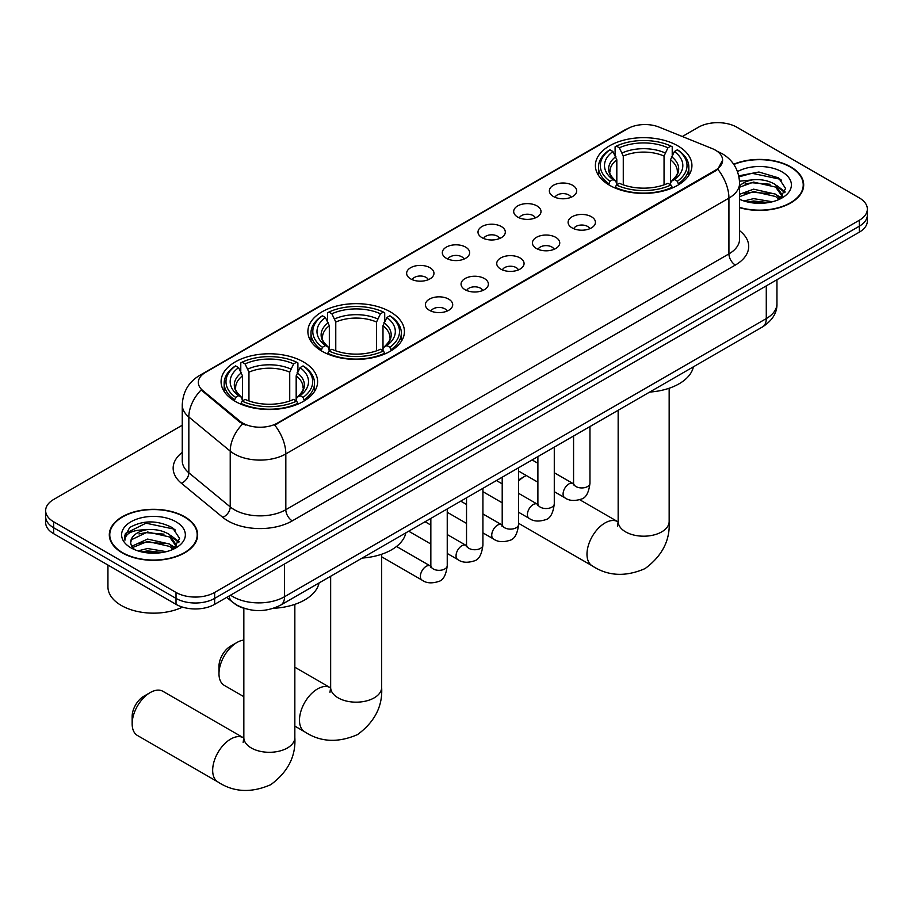 <?xml version="1.0" encoding="UTF-8"?>
<svg xmlns="http://www.w3.org/2000/svg" width="913" height="913" viewBox="0 0 913 913"><rect width="100%" height="100%" fill="white"/><g stroke="black" fill="none" stroke-linecap="round" stroke-linejoin="round"><path stroke-width="1.37" d="M390.296 311.824A48.275 27.869 0 0 0 337.684 305.775A48.275 27.869 0 0 0 307.886 331.522A48.275 27.869 0 0 0 322.027 351.231A48.275 27.869 0 0 0 374.627 357.28A48.275 27.869 0 0 0 404.436 331.522A48.275 27.869 0 0 0 390.296 311.824M303.481 361.947A48.275 27.869 0 0 0 250.87 355.899A48.275 27.869 0 0 0 221.072 381.645A48.275 27.869 0 0 0 235.212 401.355A48.275 27.869 0 0 0 287.812 407.403A48.275 27.869 0 0 0 317.61 381.645A48.275 27.869 0 0 0 303.481 361.947M677.788 145.829A48.275 27.869 0 0 0 625.188 139.792A48.275 27.869 0 0 0 595.39 165.538A48.275 27.869 0 0 0 609.519 185.248A48.275 27.869 0 0 0 662.13 191.285A48.275 27.869 0 0 0 691.928 165.538A48.275 27.869 0 0 0 677.788 145.829M553.358 196.478A13.661 7.886 180 0 1 550.653 194.241A13.661 7.886 180 0 1 555.172 184.437A13.661 7.886 180 0 1 572.679 185.328A13.661 7.886 180 0 1 575.395 194.241A13.661 7.886 180 0 1 553.358 196.478M571.024 197.299A8.194 4.736 0 0 0 568.822 194.994A8.194 4.736 0 0 0 560.742 193.796A8.194 4.736 0 0 0 555.024 197.299M517.682 217.077A13.661 7.886 180 0 1 514.978 214.84A13.661 7.886 180 0 1 519.497 205.037A13.661 7.886 180 0 1 537.004 205.927A13.661 7.886 180 0 1 539.72 214.84A13.661 7.886 180 0 1 517.682 217.077M535.338 217.899A8.194 4.736 0 0 0 533.146 215.594A8.194 4.736 0 0 0 525.066 214.395A8.194 4.736 0 0 0 519.349 217.899M482.007 237.677A13.661 7.886 180 0 1 479.291 235.44A13.661 7.886 180 0 1 483.822 225.637A13.661 7.886 180 0 1 501.328 226.527A13.661 7.886 180 0 1 504.033 235.44A13.661 7.886 180 0 1 482.007 237.677M499.662 238.498A8.194 4.736 0 0 0 497.459 236.193A8.194 4.736 0 0 0 489.391 234.995A8.194 4.736 0 0 0 483.673 238.498M446.32 258.276A13.661 7.886 180 0 1 443.615 256.039A13.661 7.886 180 0 1 448.135 246.236A13.661 7.886 180 0 1 465.641 247.126A13.661 7.886 180 0 1 468.358 256.039A13.661 7.886 180 0 1 446.32 258.276M463.987 259.098A8.194 4.736 0 0 0 461.784 256.793A8.194 4.736 0 0 0 453.704 255.594A8.194 4.736 0 0 0 447.986 259.098M410.645 278.876A13.661 7.886 180 0 1 407.928 276.639A13.661 7.886 180 0 1 412.459 266.836A13.661 7.886 180 0 1 429.966 267.726A13.661 7.886 180 0 1 432.682 276.639A13.661 7.886 180 0 1 410.645 278.876M428.3 279.698A8.194 4.736 0 0 0 426.097 277.392A8.194 4.736 0 0 0 418.028 276.194A8.194 4.736 0 0 0 412.311 279.698M572.109 227.896A13.661 7.886 180 0 1 569.392 225.671A13.661 7.886 180 0 1 573.923 215.867A13.661 7.886 180 0 1 591.43 216.746A13.661 7.886 180 0 1 594.135 225.671A13.661 7.886 180 0 1 572.109 227.896M589.764 228.718A8.194 4.736 0 0 0 587.561 226.413A8.194 4.736 0 0 0 579.481 225.214A8.194 4.736 0 0 0 573.775 228.718M536.422 248.496A13.661 7.886 180 0 1 533.717 246.27A13.661 7.886 180 0 1 538.236 236.467A13.661 7.886 180 0 1 555.743 237.346A13.661 7.886 180 0 1 558.459 246.27A13.661 7.886 180 0 1 536.422 248.496M554.077 249.317A8.194 4.736 0 0 0 551.886 247.012A8.194 4.736 0 0 0 543.806 245.814A8.194 4.736 0 0 0 538.088 249.317M500.746 269.095A13.661 7.886 180 0 1 498.03 266.87A13.661 7.886 180 0 1 502.561 257.067A13.661 7.886 180 0 1 520.068 257.945A13.661 7.886 180 0 1 522.772 266.87A13.661 7.886 180 0 1 500.746 269.095M518.401 269.917A8.194 4.736 0 0 0 516.199 267.612A8.194 4.736 0 0 0 508.13 266.413A8.194 4.736 0 0 0 502.412 269.917M465.071 289.695A13.661 7.886 180 0 1 462.355 287.469A13.661 7.886 180 0 1 466.885 277.666A13.661 7.886 180 0 1 484.392 278.545A13.661 7.886 180 0 1 487.097 287.469A13.661 7.886 180 0 1 465.071 289.695M482.726 290.517A8.194 4.736 0 0 0 480.523 288.211A8.194 4.736 0 0 0 472.443 287.013A8.194 4.736 0 0 0 466.726 290.517M429.384 310.294A13.661 7.886 180 0 1 426.679 308.069A13.661 7.886 180 0 1 431.198 298.266A13.661 7.886 180 0 1 448.705 299.144A13.661 7.886 180 0 1 451.421 308.069A13.661 7.886 180 0 1 429.384 310.294M447.039 311.116A8.194 4.736 0 0 0 444.848 308.811A8.194 4.736 0 0 0 436.768 307.613A8.194 4.736 0 0 0 431.05 311.116M712.117 148.557A24.594 14.197 180 0 1 715.404 150.143A24.594 14.197 180 0 1 722.605 160.186A24.594 14.197 180 0 1 715.404 170.229L277.461 423.073A24.594 14.197 180 0 1 239.925 421.178L202.789 390.559A24.594 14.197 180 0 1 198.338 382.41A24.594 14.197 180 0 1 205.551 372.378L627.596 128.71A24.594 14.197 180 0 1 659.083 127.112L712.117 148.557M245.426 608.709A27.322 15.772 180 0 1 234.39 603.539M739.598 207.673A44.178 25.507 0 0 0 803.691 184.917A44.178 25.507 0 0 0 790.761 166.885A44.178 25.507 0 0 0 733.687 164.226M184.711 516.769A44.178 25.507 0 0 0 136.573 511.246A44.178 25.507 0 0 0 109.309 534.813A44.178 25.507 0 0 0 122.239 552.844A44.178 25.507 0 0 0 170.389 558.368A44.178 25.507 0 0 0 197.653 534.813A44.178 25.507 0 0 0 184.711 516.769M109.765 537.106A44.178 25.507 0 0 0 109.606 537.78M722.605 160.186L717.789 169.225L715.404 170.959L274.687 425.047A31.875 18.408 60 0 1 285.826 453.932A36.429 21.033 180 0 1 234.31 453.932A36.429 21.033 180 0 1 230.224 451.125L188.843 417.013A36.429 21.033 180 0 1 182.258 404.95L182.258 460.723A36.429 21.033 0 0 0 188.843 472.786L230.224 506.898A36.429 21.033 0 0 0 234.31 509.705A36.429 21.033 0 0 0 285.826 509.705L728.928 253.894A36.429 21.033 0 0 0 739.598 239.012L739.598 183.239A36.429 21.033 180 0 1 728.928 198.11A31.875 18.408 -120 0 0 717.789 169.225M182.258 425.23L53.65 499.479A27.322 15.772 0 0 0 45.65 510.641L45.65 522.544A27.322 15.772 0 0 0 53.65 533.694L176.015 604.338L176.015 598.392A27.322 15.772 0 0 0 214.658 598.392L859.35 226.184A27.322 15.772 0 0 0 867.35 215.034A27.322 15.772 0 0 1 859.35 226.184L214.658 598.392A27.322 15.772 0 0 1 176.015 598.392L53.65 527.748L176.015 598.392L176.015 592.446A27.322 15.772 0 0 0 214.658 592.446L859.35 220.238A27.322 15.772 0 0 0 867.35 209.088A27.322 15.772 0 0 0 859.35 197.927L736.985 127.284A27.322 15.772 0 0 0 698.342 127.284L682.342 136.516M45.65 516.587A27.322 15.772 0 0 0 53.65 527.748A27.322 15.772 0 0 1 45.65 516.587M245.449 425.047L239.925 422.251L201.134 389.954A31.875 21.319 129.5 0 0 188.843 417.013L188.843 472.786A9.107 6.094 -50.5 0 1 181.39 483.239A45.536 26.294 180 0 1 182.258 452.38M45.65 510.641A27.322 15.772 0 0 0 53.65 521.791L176.015 592.446M197.356 537.78A44.178 25.507 0 0 0 197.197 537.106M803.394 187.884A44.178 25.507 0 0 0 803.235 187.211M176.015 604.338A27.322 15.772 0 0 0 214.658 604.338L859.35 232.142A27.322 15.772 0 0 0 867.35 220.98L867.35 209.088M739.598 207.388A43.721 25.244 0 0 0 803.235 184.917A43.721 25.244 0 0 0 790.43 167.068A43.721 25.244 0 0 0 733.858 164.477M743.969 200.986L753.624 198.623L772.341 201.762M747.747 202.024L753.624 200.986L768.415 202.583M739.598 194.286L753.624 189.174L775.616 194.149L780.307 198.623M739.598 196.649L753.624 191.536L775.616 196.512L779.086 199.445M739.541 181.208L752.358 179.872A22.768 13.147 0 0 0 739.598 185.978M752.358 179.872C761.1 178.959 768.849 180.569 775.616 184.711L782.293 195.199L782.133 196.934M739.598 187.199L753.624 182.098L775.616 187.074L782.213 196.375M739.598 198.806L740.569 199.719M739.598 199.285A31.875 18.408 0 0 0 782.064 197.927A31.875 18.408 0 0 0 782.064 171.895A31.875 18.408 0 0 0 737.51 171.598M779.462 199.274L785.591 188.489L778.606 177.898L758.897 172.009L738.765 175.832M738.982 176.848L752.004 173.287L780.044 179.199L781.414 180.146M744.962 184.038L752.004 182.737L770.036 184.255M779.805 188.489L784.872 192.734M744.962 193.488L752.004 192.175L770.036 193.704M779.805 197.938L780.547 198.418M748.363 202.15L752.004 201.625L768.073 202.64M777.111 185.796L785.157 191.89M777.111 195.245L781.3 197.767M122.57 552.662A43.721 25.244 0 0 0 170.206 558.128A43.721 25.244 0 0 0 197.197 534.813A43.721 25.244 0 0 0 184.392 516.963A43.721 25.244 0 0 0 136.745 511.485A43.721 25.244 0 0 0 109.765 534.813A43.721 25.244 0 0 0 122.57 552.662M107.939 565.033L107.939 586.865A45.536 26.294 0 0 0 121.281 605.456A45.536 26.294 0 0 0 182.52 607.122M137.931 550.881L147.586 548.519L166.303 551.657M141.709 551.909L147.586 550.881L162.377 552.479M131.792 546.259L147.586 539.069L169.578 544.045L174.269 548.519M132.579 547.549L147.586 541.432L169.578 546.408L173.048 549.341M173.424 549.17L179.553 538.385L172.557 527.782C157.584 520.056 143.295 519.965 129.692 527.52L124.442 537.129L124.944 540.222C125.241 533.295 132.362 529.814 146.32 529.768A22.768 13.147 0 0 0 130.707 542.242A22.768 13.147 0 0 0 131.814 546.294L134.531 549.615M146.32 529.768C155.05 528.855 162.811 530.464 169.578 534.607L176.255 545.095L176.095 546.83M130.719 542.505L131.483 539.709L147.586 531.994L169.578 536.97L176.175 546.271M176.015 521.791A31.875 18.408 0 0 0 130.936 521.791A31.875 18.408 0 0 0 130.936 547.823A31.875 18.408 0 0 0 176.026 547.823A31.875 18.408 0 0 0 176.015 521.791M124.453 537.346L125.435 533.466L145.966 523.183L174.006 529.095L175.376 530.042M138.924 533.934L145.966 532.633L163.998 534.151M173.767 538.385L178.822 542.63M138.924 543.383L145.966 542.071L163.998 543.6M173.767 547.834L174.509 548.314M142.314 552.045L145.966 551.52L162.035 552.536M171.073 535.691L179.119 541.786M171.073 545.129L175.25 547.663M526.322 475.536A25.507 14.722 120 0 0 524.507 476.472L518.607 479.884L524.507 476.472A25.507 14.722 120 0 0 518.607 481.037M608.651 184.734L609.952 181.288A43.356 25.028 0 0 1 609.952 149.8L612.931 151.524A39.168 22.608 0 0 0 612.931 179.564L615.876 181.231L616.823 184.746M616.823 183.319L616.823 159.775L612.931 151.524M615.1 155.256L615.1 146.822L616.389 146.08A43.356 25.028 0 0 1 670.929 146.08L667.939 147.803A39.168 22.608 0 0 0 619.368 147.803L623.271 156.055L623.271 184.848M664.048 184.848L664.048 156.055L667.939 147.803M649.679 392.065A50.089 28.919 0 0 0 693.389 366.832M615.1 187.233A45.171 26.078 0 0 0 672.219 187.233L670.929 184.997A43.356 25.028 0 0 1 616.389 184.997L615.1 188.01M672.219 188.01L672.219 187.233M609.952 149.8L608.651 150.542A45.171 26.078 0 0 0 598.483 167.033A45.171 26.078 0 0 0 608.651 183.513M670.929 146.08L672.219 146.822L672.219 155.256M616.389 184.997L619.368 183.285A39.168 22.608 0 0 0 667.939 183.285L670.929 184.997M612.931 179.564L609.952 181.288M619.368 147.803L616.389 146.08M615.876 156.591A35.036 20.223 0 0 0 615.876 181.231L616.035 181.345C611.059 176.529 609.039 173.265 609.952 171.541A33.701 19.458 0 0 1 616.823 159.775M678.656 183.513A45.171 26.078 0 0 0 688.836 167.033A45.171 26.078 0 0 0 678.656 150.542L677.366 149.8A43.356 25.028 0 0 1 677.366 181.288L678.656 184.734M677.366 181.288L674.387 179.564A39.168 22.608 0 0 0 674.387 151.524L677.366 149.8M674.387 151.524L670.484 159.775L670.484 183.319L671.443 181.231L674.387 179.564M670.484 159.775A33.701 19.458 0 0 1 677.355 171.541C678.279 173.276 676.248 176.54 671.272 181.345L671.443 181.231A35.036 20.223 0 0 0 671.443 156.591M670.484 184.746L670.484 183.319M218.983 673.691L218.983 666.262A16.4 9.461 -60 0 1 230.567 646.176L237.015 642.455A25.507 14.722 120 0 0 218.983 673.691A25.507 14.722 120 0 0 224.256 685.366L243.839 696.676M321.159 350.718L322.449 347.271A43.356 25.028 0 0 1 322.449 315.784L325.427 317.507A39.168 22.608 0 0 0 325.427 345.548L328.372 347.225L329.331 350.74M329.331 349.302L329.331 325.758L325.427 317.507M327.596 321.239L327.596 312.805L328.897 312.063A43.356 25.028 0 0 1 383.426 312.063L380.447 313.787A39.168 22.608 0 0 0 331.876 313.787L335.767 322.038L335.767 350.832M376.544 350.832L376.544 322.038L380.447 313.787M362.176 558.06A50.089 28.919 0 0 0 405.886 532.815M327.596 353.217A45.171 26.078 0 0 0 384.715 353.217L383.426 350.991A43.356 25.028 0 0 1 328.897 350.991L327.596 353.993M384.715 353.993L384.715 353.217M322.449 315.784L321.159 316.526A45.171 26.078 0 0 0 310.979 333.017A45.171 26.078 0 0 0 321.159 349.508M383.426 312.063L384.715 312.805L384.715 321.239M328.897 350.991L331.876 349.268A39.168 22.608 0 0 0 380.447 349.268L383.426 350.991M325.427 345.548L322.449 347.271M331.876 313.787L328.897 312.063M328.372 322.574A35.036 20.223 0 0 0 328.372 347.225L328.543 347.328C323.567 342.512 321.536 339.248 322.46 337.525A33.701 19.458 0 0 1 329.331 325.758M391.163 349.508A45.171 26.078 0 0 0 401.332 333.017A45.171 26.078 0 0 0 391.163 316.526L389.862 315.784A43.356 25.028 0 0 1 389.862 347.271L391.163 350.718M389.862 347.271L386.884 345.548A39.168 22.608 0 0 0 386.884 317.507L389.862 315.784M386.884 317.507L382.992 325.758L382.992 349.302L383.939 347.225L386.884 345.548M382.992 325.758A33.701 19.458 0 0 1 389.862 337.525C390.775 339.259 388.744 342.523 383.78 347.328L383.939 347.225A35.036 20.223 0 0 0 383.939 322.574M382.992 350.74L382.992 349.302M243.839 640.07A25.507 14.722 120 0 0 237.015 642.455L230.567 646.176M132.157 723.815L132.157 716.374A16.4 9.461 -60 0 1 143.752 696.299L150.2 692.579A25.507 14.722 120 0 0 132.157 723.815A25.507 14.722 120 0 0 137.441 735.49L217.945 781.973A25.507 14.722 -60 0 1 214.041 761.533A25.507 14.722 -60 0 1 230.704 739.062A25.507 14.722 -60 0 1 243.451 737.795L243.839 738.012M234.344 400.841L235.634 397.395A43.356 25.028 0 0 1 235.634 365.908L238.613 367.631A39.168 22.608 0 0 0 238.613 395.671L241.557 397.349L242.516 400.864M242.516 399.426L242.516 375.882L238.613 367.631M240.781 371.363L240.781 362.929L242.071 362.187A43.356 25.028 0 0 1 296.611 362.187L293.632 363.91A39.168 22.608 0 0 0 245.061 363.91L248.952 372.162L248.952 400.955M289.729 400.955L289.729 372.162L293.632 363.91M273.489 608.286A50.089 28.919 0 0 0 319.071 582.939M240.781 403.341A45.171 26.078 0 0 0 297.9 403.341L296.611 401.115A43.356 25.028 0 0 1 242.071 401.115L240.781 404.117M297.9 404.117L297.9 403.341M235.634 365.908L234.344 366.649A45.171 26.078 0 0 0 224.164 383.14A45.171 26.078 0 0 0 234.344 399.632M296.611 362.187L297.9 362.929L297.9 371.363M242.071 401.115L245.061 399.392A39.168 22.608 0 0 0 293.632 399.392L296.611 401.115M238.613 395.671L235.634 397.395M245.061 363.91L242.071 362.187M241.557 372.698A35.036 20.223 0 0 0 241.557 397.349L241.728 397.452C236.752 392.636 234.721 389.372 235.645 387.648A33.701 19.458 0 0 1 242.516 375.882M304.349 399.632A45.171 26.078 0 0 0 314.517 383.14A45.171 26.078 0 0 0 304.349 366.649L303.048 365.908A43.356 25.028 0 0 1 303.048 397.395L304.349 400.841M303.048 397.395L300.069 395.671A39.168 22.608 0 0 0 300.069 367.631L303.048 365.908M300.069 367.631L296.177 375.882L296.177 399.426L297.124 397.349L300.069 395.671M296.177 375.882A33.701 19.458 0 0 1 303.048 387.648C303.961 389.383 301.929 392.647 296.965 397.452L297.124 397.349A35.036 20.223 0 0 0 297.124 372.698M296.177 400.864L296.177 399.426M243.451 737.795L162.948 691.324A25.507 14.722 120 0 0 150.2 692.579L143.752 696.299M202.789 390.559L202.789 391.631M239.925 421.178L239.925 422.251M277.461 423.073L277.461 423.803M715.404 170.229L715.404 170.959M292.274 520.866A9.107 5.261 60 0 1 285.826 509.705L285.826 453.932L728.928 198.11L728.928 253.894A9.107 5.261 60 0 0 735.364 265.044L292.274 520.866A45.536 26.294 180 0 1 227.862 520.866A45.536 26.294 180 0 1 222.761 517.351L181.39 483.239M739.598 183.239C738.982 170.138 733.23 160.323 722.331 153.772L717.732 151.535A31.875 14.928 112 0 0 717.298 151.375M202.834 374.239A31.875 18.408 -120 0 0 199.536 375.483C188.637 382.022 182.874 391.848 182.258 404.95M199.536 375.483L624.914 129.886A31.875 18.408 60 0 1 627.334 128.859M242.641 423.94A31.875 21.319 129.5 0 0 230.224 451.125L230.224 506.898A9.107 6.094 -50.5 0 1 222.761 517.351M739.598 230.681A45.536 26.294 180 0 1 735.364 265.044M214.658 592.446L214.658 604.338M859.35 220.238L859.35 232.142M53.65 521.791L53.65 533.694M230.567 595.162A36.429 21.033 0 0 0 233.02 596.725A36.429 21.033 0 0 0 284.536 596.725L766.281 318.591A36.429 21.033 0 0 0 776.952 303.721C777.225 312.76 772.409 320.497 762.515 326.922L280.77 605.057A18.214 10.522 60 0 0 284.536 596.725L284.536 563.994M766.281 285.872L766.281 318.591A18.214 10.522 60 0 1 762.515 326.922M229.095 596.006A18.214 12.189 129.5 0 0 232.267 601.929L226.732 597.376M669.161 388.253L669.161 521.46A25.507 14.722 180 0 1 661.697 531.88A25.507 14.722 180 0 1 625.622 531.88A25.507 14.722 180 0 1 618.158 521.46L617.473 526.356M669.161 521.46C670.256 540.188 662.233 555.891 645.092 568.571C625.553 577.084 607.944 576.171 592.263 565.866A25.507 14.722 -60 0 1 588.36 545.426A25.507 14.722 -60 0 1 605.011 522.955A25.507 14.722 -60 0 1 617.77 521.688L618.147 521.905M664.048 156.055A33.701 19.458 0 0 0 623.271 156.055M664.995 152.87A35.036 20.223 0 0 0 622.312 152.87M381.657 554.237L381.657 687.455A25.507 14.722 180 0 1 374.193 697.863A25.507 14.722 180 0 1 338.13 697.863A25.507 14.722 180 0 1 330.654 687.455L329.97 692.339M381.657 687.455C382.764 706.171 374.741 721.875 357.588 734.554C338.05 743.068 320.44 742.166 304.759 731.849A25.507 14.722 -60 0 1 300.856 711.41A25.507 14.722 -60 0 1 317.519 688.938A25.507 14.722 -60 0 1 330.266 687.672L330.654 687.888M376.544 322.038A33.701 19.458 0 0 0 335.767 322.038M377.503 318.854A35.036 20.223 0 0 0 334.82 318.854M294.842 604.36L294.842 737.578A25.507 14.722 180 0 1 287.378 747.987A25.507 14.722 180 0 1 251.303 747.987A25.507 14.722 180 0 1 243.839 737.578L243.155 742.463M289.729 372.162A33.701 19.458 0 0 0 248.952 372.162M290.688 368.978A35.036 20.223 0 0 0 248.005 368.978M589.958 426.542L589.958 483.205A8.194 4.736 180 0 1 587.185 486.755A8.194 4.736 180 0 1 575.966 486.549A8.194 4.736 180 0 1 573.569 483.205L573.307 484.974L574.037 484.369M589.958 483.205C588.839 492.723 585.895 498.042 581.125 499.149C574.345 501.248 568.902 500.781 564.782 497.733A8.194 4.736 -60 0 1 563.526 491.171A8.194 4.736 -60 0 1 568.89 483.947A8.194 4.736 -60 0 1 569.244 483.753A8.194 4.736 -60 0 1 572.987 483.536L573.547 483.833M554.282 447.142L554.282 503.805A8.194 4.736 180 0 1 551.509 507.354A8.194 4.736 180 0 1 540.291 507.149A8.194 4.736 180 0 1 537.894 503.805L537.62 505.574L538.362 504.969M554.282 503.805C553.164 513.323 550.208 518.641 545.438 519.748C538.67 521.848 533.226 521.38 529.106 518.333A8.194 4.736 -60 0 1 527.851 511.771A8.194 4.736 -60 0 1 533.203 504.547A8.194 4.736 -60 0 1 533.569 504.353A8.194 4.736 -60 0 1 537.301 504.136L537.86 504.433M518.607 467.741L518.607 524.404A8.194 4.736 180 0 1 515.822 527.954A8.194 4.736 180 0 1 504.615 527.748A8.194 4.736 180 0 1 502.207 524.404L501.945 526.173L502.675 525.568M518.607 524.404C517.477 533.922 514.533 539.241 509.762 540.348C502.995 542.448 497.539 541.98 493.431 538.932A8.194 4.736 -60 0 1 492.175 532.37A8.194 4.736 -60 0 1 497.528 525.146A8.194 4.736 -60 0 1 497.893 524.952A8.194 4.736 -60 0 1 501.625 524.735L502.184 525.032M482.92 488.341L482.92 545.004A8.194 4.736 180 0 1 480.147 548.553A8.194 4.736 180 0 1 468.928 548.348A8.194 4.736 180 0 1 466.532 545.004L466.269 546.773L467 546.168M482.92 545.004C481.802 554.522 478.857 559.84 474.075 560.947C467.308 563.047 461.864 562.579 457.744 559.532A8.194 4.736 -60 0 1 456.489 552.97A8.194 4.736 -60 0 1 461.841 545.746A8.194 4.736 -60 0 1 462.206 545.552A8.194 4.736 -60 0 1 465.95 545.335L466.509 545.632M447.244 508.94L447.244 565.604A8.194 4.736 180 0 1 444.471 569.153A8.194 4.736 180 0 1 433.253 568.947A8.194 4.736 180 0 1 430.845 565.604L430.582 567.372L431.324 566.768M447.244 565.604C446.115 575.122 443.17 580.44 438.4 581.547C431.632 583.647 426.188 583.179 422.068 580.132A8.194 4.736 -60 0 1 420.813 573.569A8.194 4.736 -60 0 1 426.166 566.345A8.194 4.736 -60 0 1 426.531 566.151A8.194 4.736 -60 0 1 430.263 565.934L430.822 566.231M624.914 129.886L630.757 127.169M280.77 605.057C266.105 612.429 251.452 612.429 236.787 605.057L232.267 601.929M776.952 303.721L776.952 279.709M803.235 188.569L803.235 184.917M782.293 196.763L782.293 195.199M197.197 538.465L197.197 534.813M176.255 546.659L176.255 545.095M109.765 538.465L109.765 534.813M592.263 565.866L518.607 523.332M598.483 175.364L598.483 167.033M688.836 175.364L688.836 167.033M617.77 521.688L579.732 499.731M618.158 410.268L618.158 521.46M304.759 731.849L294.842 726.12M310.979 341.348L310.979 333.017M401.332 341.348L401.332 333.017M330.266 687.672L294.842 667.22M330.654 576.251L330.654 687.455M294.842 737.578C295.949 756.295 287.926 771.999 270.773 784.678C251.235 793.192 233.625 792.29 217.945 781.973M224.164 391.472L224.164 383.14M314.517 391.472L314.517 383.14M243.839 608.263L243.839 737.578M564.782 497.733L554.282 491.673M537.894 482.212L518.607 471.074M573.569 436.015L573.569 483.205M572.987 483.536L554.282 472.74M537.894 463.279L532.119 459.947M529.106 518.333L518.607 512.273M502.207 502.812L482.92 491.673M537.894 456.614L537.894 503.805M537.301 504.136L518.607 493.34M502.207 483.879L496.432 480.546M493.431 538.932L482.92 532.872M466.532 523.411L447.244 512.273M502.207 477.214L502.207 524.404M501.625 524.735L482.92 513.939M466.532 504.478L460.757 501.146M457.744 559.532L447.244 553.472M430.845 544.011L408.682 531.206M466.532 497.813L466.532 545.004M465.95 545.335L447.244 534.539M430.845 525.078L425.081 521.745M422.068 580.132L381.657 556.804M430.845 518.413L430.845 565.604M430.263 565.934L396.539 546.465"/></g></svg>

